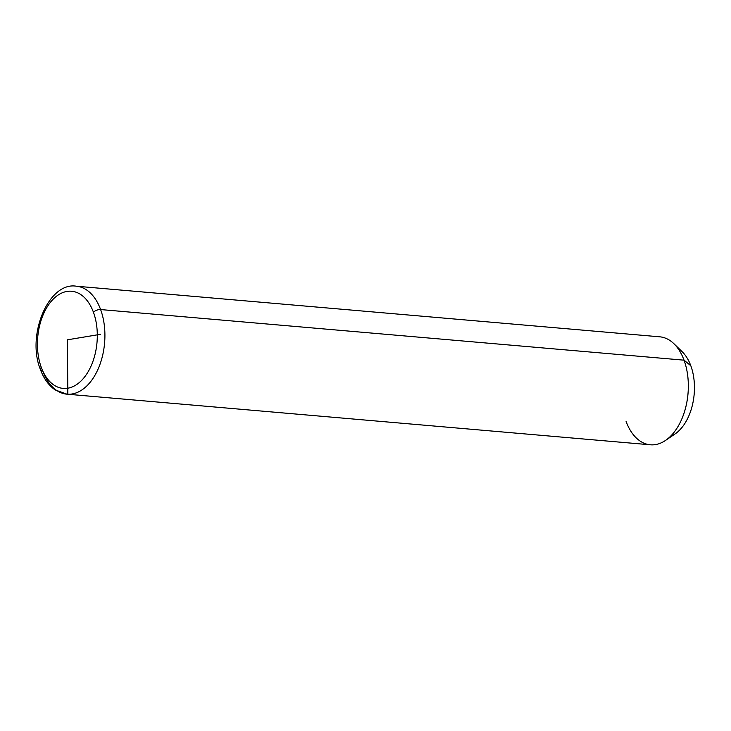 <?xml version="1.0" encoding="UTF-8"?>
<svg xmlns="http://www.w3.org/2000/svg" width="731" height="731" viewBox="0 0 731 731"><rect width="100%" height="100%" fill="white"/><g stroke="black" fill="none" stroke-linecap="round" stroke-linejoin="round"><path stroke-width="1.1" d="M40.479 369.63C26.179 335.328 48.675 281.554 76.326 286.205L659.755 336.817A54.185 33.059 95 0 1 684.042 360.173L690.804 365.728A46.062 28.107 95 0 1 675.069 433.949L665.521 440.437A54.185 33.059 -85 0 0 684.042 360.173A54.185 33.059 -85 0 0 673.909 343.716L682.197 351.748A46.062 28.107 95 0 1 690.804 365.728L684.042 360.173A54.185 33.059 95 0 1 682.553 417.227A54.185 33.059 95 0 1 650.389 444.795L66.96 394.183A54.185 33.059 -85 0 0 99.124 366.615A54.185 33.059 -85 0 0 100.613 309.56L684.042 360.173L100.613 309.56A54.185 33.059 -85 0 0 76.326 286.205A54.185 33.059 95 0 1 100.613 309.56A5.419 2.613 159.8 0 0 93.44 312.256A48.767 29.761 95 0 1 82.091 379.91A48.767 29.761 95 0 1 41.292 367.391A48.767 29.761 95 0 1 52.641 299.737A48.767 29.761 95 0 1 93.44 312.256A48.767 29.761 -85 0 0 52.641 299.737A48.767 29.761 -85 0 0 41.292 367.391A5.419 2.613 159.8 0 0 40.479 369.63A5.419 2.613 159.8 0 0 42.672 370.827A54.185 33.059 -85 0 0 66.96 394.183L55.181 389.934C48.685 385.42 43.787 378.658 40.479 369.63A5.419 2.613 -20.2 0 1 41.292 367.391A48.767 29.761 -85 0 0 82.091 379.91A48.767 29.761 -85 0 0 93.44 312.256A5.419 2.613 -20.2 0 1 100.613 309.56A54.185 33.059 95 0 1 99.124 366.615A54.185 33.059 95 0 1 66.96 394.183M626.101 421.44A54.185 33.059 -85 0 0 665.521 440.437M670.354 436.444A46.062 28.107 -85 0 0 690.804 365.728A46.062 28.107 -85 0 0 677.984 348.486M67.837 393.598L67.362 339.824L100.631 334.295"/></g></svg>
